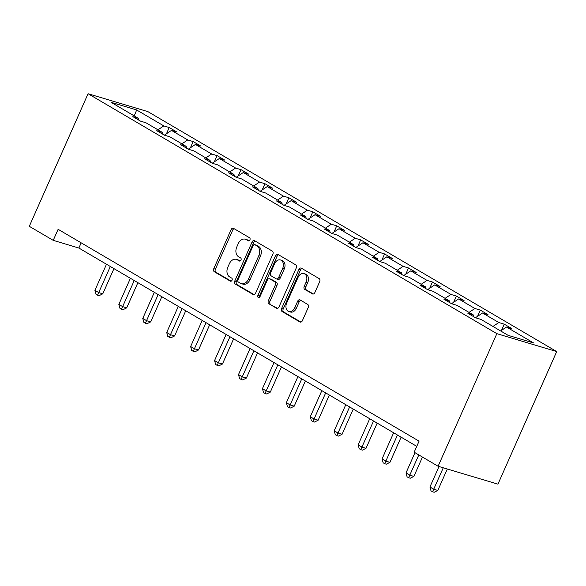 <?xml version="1.0" encoding="UTF-8"?>
<svg xmlns="http://www.w3.org/2000/svg" width="586" height="586" viewBox="0 0 586 586"><rect width="100%" height="100%" fill="white"/><g stroke="black" fill="none" stroke-linecap="round" stroke-linejoin="round"><path stroke-width="0.88" d="M249.922 239.886A1.67 1.209 -73.3 0 0 249.541 237.748L233.543 228.357A2.388 1.721 -73.3 0 0 233.265 228.24A2.388 1.721 -73.3 0 0 231.074 229.646L213.773 268.688A2.388 1.721 -73.3 0 0 214.322 271.743L230.32 281.134A1.67 1.209 -73.3 0 0 230.51 281.214A1.67 1.209 -73.3 0 0 232.041 280.233A1.67 1.209 -73.3 0 0 231.66 278.094L229.595 276.878A7.647 5.508 -73.3 0 1 227.851 267.113L229.294 263.854A7.647 5.508 -73.3 0 1 236.305 259.356A7.647 5.508 -73.3 0 1 237.184 259.745L239.256 260.96A1.67 1.209 -73.3 0 0 239.447 261.041A1.67 1.209 -73.3 0 0 240.985 260.059A1.67 1.209 -73.3 0 0 240.604 257.921L238.531 256.705A7.647 5.508 -73.3 0 1 236.788 246.94L238.231 243.688A7.647 5.508 -73.3 0 1 245.241 239.183A7.647 5.508 -73.3 0 1 246.127 239.571L248.193 240.787A1.67 1.209 -73.3 0 0 248.391 240.868A1.67 1.209 -73.3 0 0 249.922 239.886M312.367 293.894A2.388 1.721 -73.3 0 0 312.646 294.011A2.388 1.721 -73.3 0 0 314.836 292.604L319.685 281.654A2.388 1.721 -73.3 0 0 319.143 278.599L301.372 268.176A2.388 1.721 -73.3 0 0 301.101 268.051A2.388 1.721 -73.3 0 0 298.911 269.457L281.61 308.5A2.388 1.721 -73.3 0 0 282.152 311.554L299.922 321.985A2.388 1.721 -73.3 0 0 300.193 322.102A2.388 1.721 -73.3 0 0 302.383 320.696L308.251 307.467A2.388 1.721 -73.3 0 0 307.701 304.412L300.098 299.951A2.388 1.721 -73.3 0 0 299.827 299.827A2.388 1.721 -73.3 0 0 297.637 301.233L294.729 307.796A6.395 4.607 -73.3 0 1 288.869 311.554A6.395 4.607 -73.3 0 1 286.671 303.065L298.062 277.368A6.395 4.607 -73.3 0 1 303.922 273.603A6.395 4.607 -73.3 0 1 306.119 282.093L304.215 286.378A2.388 1.721 -73.3 0 0 304.764 289.433L312.939 294.062M88.054 93.723L29.3 226.313L53.231 240.355L58.124 229.309L419.071 441.155L414.17 452.202L438.101 466.251L496.855 333.661L88.054 93.723L147.899 111.633L556.7 351.571L496.855 333.661M272.856 254.17A2.388 1.721 -73.3 0 0 272.314 251.116L254.551 240.692A2.388 1.721 -73.3 0 0 254.273 240.568A2.388 1.721 -73.3 0 0 252.083 241.974L234.781 281.016A2.388 1.721 -73.3 0 0 235.323 284.071L253.093 294.494A2.388 1.721 -73.3 0 0 253.364 294.619A2.388 1.721 -73.3 0 0 255.562 293.212L272.856 254.17M277.962 254.434L295.732 264.857A2.388 1.721 -73.3 0 1 296.274 267.912L278.973 306.954A2.388 1.721 -73.3 0 1 276.782 308.361A2.388 1.721 -73.3 0 1 276.504 308.236L268.901 303.775A2.388 1.721 -73.3 0 1 268.359 300.721L275.376 284.891A2.388 1.721 -73.3 0 0 274.827 281.837L269.787 278.877A2.388 1.721 -73.3 0 0 269.509 278.753A2.388 1.721 -73.3 0 0 267.319 280.159L260.016 296.648A1.67 1.209 -73.3 0 1 258.477 297.629A1.67 1.209 -73.3 0 1 257.906 295.41L275.493 255.716A2.388 1.721 -73.3 0 1 277.683 254.309A2.388 1.721 -73.3 0 1 277.962 254.434M508.099 335.331L480.945 319.392L475.524 317.773L467.855 313.268L473.276 314.894L457.014 305.35L451.594 303.724L443.924 299.226L449.345 300.845L433.083 291.301L427.663 289.682L419.994 285.177L425.414 286.803L409.153 277.259L403.739 275.632L396.063 271.135L401.483 272.754L385.222 263.209L379.809 261.59L372.139 257.086L377.552 258.712L361.291 249.167L355.878 247.548L348.209 243.044L353.622 244.662L337.368 235.125L331.947 233.499L324.278 229.001L329.698 230.62L313.437 221.076L308.016 219.457L300.347 214.952L305.767 216.578L289.506 207.034L284.085 205.408L276.416 200.91L281.837 202.529L265.575 192.984L260.155 191.366L252.485 186.861L257.906 188.487L241.644 178.942L236.224 177.316L228.555 172.819L233.975 174.438L217.714 164.893L212.293 163.274L204.624 158.769L210.044 160.396L193.783 150.851L188.37 149.232L180.7 144.727L186.114 146.346L169.852 136.809L164.439 135.183L156.77 130.685L162.183 132.304L145.929 122.76L140.508 121.141L132.839 116.636L138.252 118.262L111.106 102.323L136.655 109.97L163.809 125.902L169.229 127.528L176.899 132.026L171.478 130.407L187.74 139.951L193.16 141.57L200.83 146.075L195.409 144.449L211.671 153.993L217.091 155.62L224.76 160.117L219.34 158.498L235.601 168.043L241.014 169.662L248.691 174.167L243.271 172.54L259.532 182.085L264.945 183.711L272.615 188.209L267.201 186.59L283.463 196.134L288.876 197.753L296.545 202.258L291.132 200.632L307.386 210.176L312.807 211.795L320.476 216.3L315.056 214.681L331.317 224.218L336.738 225.844L344.407 230.342L338.986 228.723L355.248 238.268L360.668 239.886L368.338 244.391L362.917 242.765L379.179 252.31L384.599 253.936L392.268 258.433L386.848 256.815L403.109 266.359L408.53 267.978L416.199 272.483L410.779 270.857L427.04 280.401L432.461 282.027L440.13 286.525L434.709 284.906L450.971 294.45L456.384 296.069L464.061 300.574L458.64 298.948L474.902 308.492L480.315 310.111L487.984 314.616L482.571 312.997L498.833 322.542L504.246 324.161L511.915 328.658L506.502 327.039L533.648 342.978L508.099 335.331M492.958 326.439L498.833 322.542M475.451 317.729L482.571 312.997M473.7 316.704L473.276 314.894M469.027 312.397L474.902 308.492M451.52 303.68L458.64 298.948M449.77 302.654L449.345 300.845M445.096 298.355L450.971 294.45M427.59 289.638L434.709 284.906M425.846 288.612L425.414 286.803M421.166 284.305L427.04 280.401M403.659 275.588L410.779 270.857M401.915 274.563L401.483 272.754M397.235 270.263L403.109 266.359M379.728 261.546L386.848 256.815M377.985 260.521L377.552 258.712M373.304 256.214L379.179 252.31M355.797 247.497L362.917 242.765M354.054 246.479L353.622 244.662M349.373 242.172L355.248 238.268M331.866 233.455L338.986 228.723M330.123 232.43L329.698 230.62M325.442 228.122L331.317 224.218M307.943 219.413L315.056 214.681M306.192 218.388L305.767 216.578M301.512 214.08L307.386 210.176M284.012 205.364L291.132 200.632M282.262 204.338L281.837 202.529M277.588 200.038L283.463 196.134M260.081 191.322L267.201 186.59M258.331 190.296L257.906 188.487M253.657 185.989L259.532 182.085M236.151 177.272L243.271 172.54M234.407 176.247L233.975 174.438M229.727 171.947L235.601 168.043M212.22 163.23L219.34 158.498M210.477 162.205L210.044 160.396M205.796 157.898L211.671 153.993M188.289 149.181L195.409 144.449M186.546 148.163L186.114 146.346M181.865 143.856L187.74 139.951M164.358 135.139L171.478 130.407M162.615 134.113L162.183 132.304M157.934 129.806L163.809 125.902M136.655 109.97L134.253 115.911M438.101 466.251L497.946 484.161L556.7 351.571M53.231 240.355L78.868 248.032L416.763 446.349M81.168 242.831L78.868 248.032M138.684 120.071L138.252 118.262M500.627 330.944L506.502 327.039M166.475 133.733L169.229 127.528M190.406 147.775L193.16 141.57M214.337 161.824L217.091 155.62M238.268 175.866L241.014 169.662M262.198 189.915L264.945 183.711M286.129 203.957L288.876 197.753M310.06 217.999L312.807 211.795M333.991 232.049L336.738 225.844M357.921 246.091L360.668 239.886M381.845 260.14L384.599 253.936M405.776 274.182L408.53 267.978M429.706 288.231L432.461 282.027M453.637 302.273L456.384 296.069M477.568 316.315L480.315 310.111M501.499 330.365L504.246 324.161M249.05 240.824L247.746 240.055A7.647 5.508 -73.3 0 0 246.86 239.667L245.241 239.183M236.305 259.356L237.923 259.84A7.647 5.508 -73.3 0 1 238.802 260.228L240.106 260.997M234.158 228.723A2.388 1.721 -73.3 0 0 232.693 230.13L215.392 269.172A2.388 1.721 -73.3 0 0 215.934 272.226L231.17 281.163M255.159 241.051A2.388 1.721 -73.3 0 0 253.701 242.458L236.4 281.5A2.388 1.721 -73.3 0 0 236.942 284.554L254.097 294.619M254.859 244.699A1.67 1.209 -73.3 0 0 254.668 244.611A1.67 1.209 -73.3 0 0 253.13 245.6L237.945 279.866A1.67 1.209 -73.3 0 0 238.326 282.005L240.509 283.287A7.647 5.508 -73.3 0 0 241.395 283.675A7.647 5.508 -73.3 0 0 248.405 279.17L258.785 255.745A7.647 5.508 -73.3 0 0 257.042 245.981L254.859 244.699L256.478 245.182A1.67 1.209 -73.3 0 0 256.28 245.095A1.67 1.209 -73.3 0 0 256.075 245.058M241.395 283.675L243.007 284.159A7.647 5.508 -73.3 0 0 250.024 279.654L248.405 279.17M256.478 245.182L258.66 246.464A7.647 5.508 -73.3 0 1 260.404 256.228L250.024 279.654M277.508 308.361L268.901 303.775M269.509 278.753L271.128 279.236A2.388 1.721 -73.3 0 1 271.399 279.361L276.445 282.32A2.388 1.721 -73.3 0 1 276.988 285.375L269.978 301.211A2.388 1.721 -73.3 0 0 270.52 304.259M278.577 254.793A2.388 1.721 -73.3 0 0 277.112 256.199L259.525 295.893A1.67 1.209 -73.3 0 0 259.422 297.417M282.657 268.461A6.395 4.607 -73.3 0 0 280.46 259.972A6.395 4.607 -73.3 0 0 274.6 263.729L270.586 272.79A2.388 1.721 -73.3 0 0 271.128 275.838L276.174 278.797A2.388 1.721 -73.3 0 0 276.453 278.921A2.388 1.721 -73.3 0 0 278.643 277.515L282.657 268.461L284.269 268.945A6.395 4.607 -73.3 0 0 282.078 260.455L280.46 259.972M277.793 279.288A2.388 1.721 -73.3 0 0 278.072 279.405A2.388 1.721 -73.3 0 0 280.262 277.998L278.643 277.515M284.269 268.945L280.262 277.998M303.922 273.603L305.54 274.087A6.395 4.607 -73.3 0 1 307.731 282.577L305.833 286.862A2.388 1.721 -73.3 0 0 306.383 289.916L313.371 294.018M288.869 311.554L290.48 312.038A6.395 4.607 -73.3 0 0 296.34 308.28L294.729 307.796M300.713 300.31A2.388 1.721 -73.3 0 0 299.248 301.717L296.34 308.28M301.988 268.535A2.388 1.721 -73.3 0 0 300.523 269.941L283.221 308.983A2.388 1.721 -73.3 0 0 283.771 312.038L300.926 322.102M106.484 264.235L94.91 290.348L98.748 292.597L102.792 293.806L113.955 268.622M102.792 293.806L99.159 295.644L97.54 295.161L110.314 266.491M97.54 295.161L96.001 294.26L94.91 290.348M130.414 278.284L118.841 304.39L122.679 306.639L126.723 307.855L137.878 282.664M126.723 307.855L123.082 309.686L121.47 309.203L134.245 280.533M121.47 309.203L119.932 308.302L118.841 304.39M154.345 292.326L142.772 318.44L146.61 320.689L150.653 321.897L161.809 296.714M150.653 321.897L147.013 323.728L145.394 323.245L158.176 294.582M145.394 323.245L143.863 322.344L142.772 318.44M178.276 306.375L166.702 332.482L170.541 334.731L174.584 335.939L185.74 310.756M174.584 335.939L170.944 337.778L169.325 337.294L182.107 308.624M169.325 337.294L167.794 336.393L166.702 332.482M202.199 320.417L190.633 346.524L194.464 348.78L198.515 349.989L209.671 324.805M198.515 349.989L194.874 351.82L193.255 351.336L206.038 322.666M193.255 351.336L191.725 350.435L190.633 346.524M226.13 334.467L214.564 360.573L218.395 362.822L222.438 364.031L233.602 338.847M222.438 364.031L218.805 365.869L217.186 365.386L229.968 336.716M217.186 365.386L215.655 364.485L214.564 360.573M250.061 348.509L238.495 374.615L242.326 376.871L246.369 378.08L257.532 352.889M246.369 378.08L242.736 379.911L241.117 379.428L253.899 350.758M241.117 379.428L239.586 378.527L238.495 374.615M273.992 362.551L262.425 388.665L266.256 390.913L270.3 392.122L281.463 366.939M270.3 392.122L266.667 393.96L265.048 393.477L277.83 364.807M265.048 393.477L263.51 392.576L262.425 388.665M297.922 376.6L286.356 402.707L290.187 404.955L294.231 406.171L305.394 380.981M294.231 406.171L290.597 408.002L288.979 407.519L301.761 378.849M288.979 407.519L287.44 406.618L286.356 402.707M321.853 390.642L310.28 416.756L314.118 419.005L318.161 420.213L329.325 395.03M318.161 420.213L314.521 422.045L312.909 421.561L325.684 392.898M312.909 421.561L311.371 420.66L310.28 416.756M345.784 404.692L334.21 430.798L338.049 433.047L342.092 434.255L353.248 409.072M342.092 434.255L338.452 436.094L336.84 435.61L349.615 406.94M336.84 435.61L335.302 434.709L334.21 430.798M369.715 418.734L358.141 444.84L361.98 447.096L366.023 448.305L377.179 423.121M366.023 448.305L362.382 450.136L360.764 449.652L373.546 420.982M360.764 449.652L359.233 448.751L358.141 444.84M393.646 432.783L382.072 458.889L385.91 461.138L389.954 462.347L401.11 437.163M389.954 462.347L386.313 464.185L384.694 463.702L397.476 435.032M384.694 463.702L383.163 462.801L382.072 458.889M414.976 452.678L406.003 472.931L409.834 475.187L413.877 476.396L422.447 457.065M413.877 476.396L410.244 478.227L408.625 477.744L418.814 454.926M408.625 477.744L407.094 476.843L406.003 472.931M439.002 466.522L429.934 486.981L433.765 489.229L437.808 490.438L447.308 469.005M437.808 490.438L434.175 492.277L432.556 491.793L443.265 467.796M432.556 491.793L431.025 490.892L429.934 486.981M247.746 240.055L246.127 239.571M239.659 261.078L239.256 260.96M238.802 260.228L237.184 259.745M230.716 281.251L230.32 281.134M215.934 272.226L214.322 271.743M215.392 269.172L213.773 268.688M232.693 230.13L231.074 229.646M248.596 240.905L248.193 240.787M253.665 294.67L253.093 294.494M236.942 284.554L235.323 284.071M236.4 281.5L234.781 281.016M253.701 242.458L252.083 241.974M260.404 256.228L258.785 255.745M258.66 246.464L257.042 245.981M277.075 308.412L276.504 308.236M269.978 301.211L268.359 300.721M276.988 285.375L275.376 284.891M276.445 282.32L274.827 281.837M271.399 279.361L269.787 278.877M259.525 295.893L257.906 295.41M277.112 256.199L275.493 255.716M306.383 289.916L304.764 289.433M305.833 286.862L304.215 286.378M307.731 282.577L306.119 282.093M299.248 301.717L297.637 301.233M300.493 322.154L299.922 321.985M283.771 312.038L282.152 311.554M283.221 308.983L281.61 308.5M300.523 269.941L298.911 269.457M256.28 245.095L254.668 244.611M278.072 279.405L276.453 278.921"/></g></svg>
